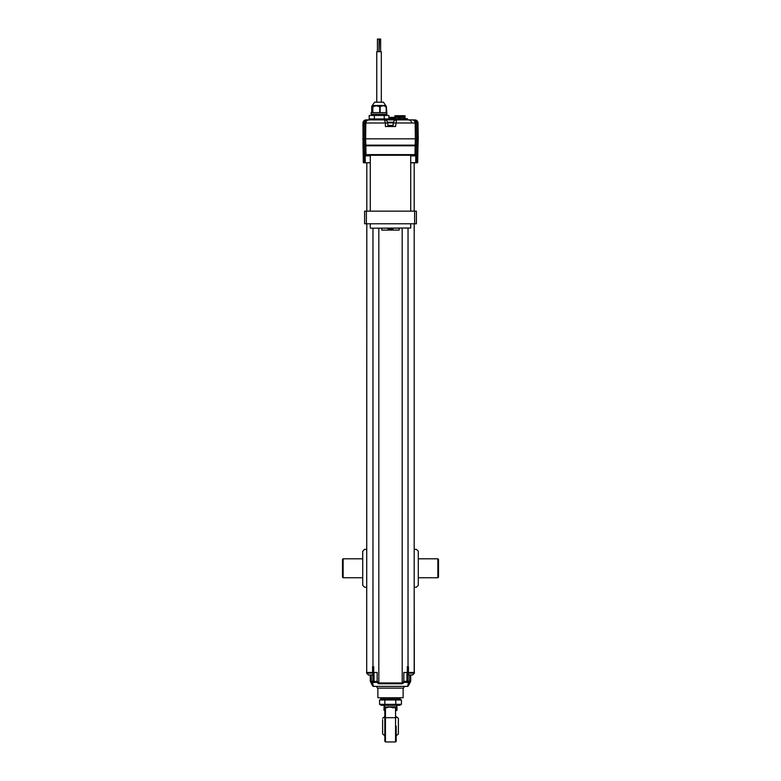 <?xml version="1.0" encoding="UTF-8"?>
<svg xmlns="http://www.w3.org/2000/svg" width="781" height="781" viewBox="0 0 781 781"><rect width="100%" height="100%" fill="white"/><g stroke="black" fill="none" stroke-linecap="round" stroke-linejoin="round"><path stroke-width="1.17" d="M416.39 223.776L366.377 223.776L366.377 211.143L416.39 211.143L416.39 223.776L416.39 211.143M414.623 223.776L414.623 211.143M366.377 223.776L364.61 223.776L364.61 211.143L366.377 211.143M398.398 718.422L398.398 733.896L398.398 718.422A11.051 11.051 0 0 0 396.182 716.685M382.602 719.848L382.602 733.896L382.602 719.848M343.132 558.805L343.132 577.755L342.508 577.12L342.508 559.44L343.132 558.805L362.716 558.805M343.132 577.755L362.716 577.755M437.868 558.805L438.492 559.44L438.492 577.12L437.868 577.755L437.868 558.805L418.284 558.805M437.868 577.755L418.284 577.755M414.184 672.48L414.184 223.776L414.184 549.336L416.39 549.336L418.284 551.23L418.284 585.33L416.39 587.224L414.184 587.224L414.311 672.48L407.965 672.48L414.438 672.607L407.106 672.48L409.049 675.009M366.816 223.776L366.689 672.48L372.586 672.48L372.586 667.433M376.52 686.372L377.428 688.139L403.572 688.139L404.48 686.372M366.689 672.48L366.562 673.115L374.021 673.115L374.021 672.607L366.562 672.607L372.586 672.48M368.632 675.009L371.649 675.009M368.456 675.009L366.562 673.115L368.661 675.009M409.81 675.009L412.358 674.843M408.883 675.009L409.674 675.009L409.059 674.843M381.265 705.321L399.735 705.321L401.434 704.335L379.566 704.335L381.265 705.321M401.434 704.335L401.434 699.991L379.566 699.991L381.265 699.005M377.867 688.139L377.867 697.745L403.133 697.745L403.133 688.139M381.03 697.745L381.03 699.005L399.97 699.005L399.97 697.745M396.182 736.112L396.182 726.164L396.182 741.315L395.557 741.95L395.557 707.811L387.747 706.903L396.973 706.903L396.973 710.368L396.182 710.681L396.182 708.162L395.557 707.527A0.635 0.635 0 0 1 396.182 708.162L396.182 710.681M384.818 726.164L384.818 708.162L385.443 707.811L385.443 741.95L384.818 741.315L384.818 716.216M384.867 707.596L385.892 706.903L384.184 706.903L384.184 705.321M396.816 706.903L396.816 705.321M384.027 710.368L384.027 706.903L388.606 707.108L385.443 707.527L386.917 707.811M402.332 116.476L402.332 117.423L400.946 117.423L402.332 117.423M397.607 117.423L398.993 117.423L397.607 117.423L397.607 116.476M376.764 102.204L376.764 51.683L381.313 51.683L381.313 102.204M377.819 39.05L380.63 39.05L380.63 51.683M372.41 105.484L385.668 105.484L383.461 102.204L374.616 102.204L372.039 105.855M385.502 106.753C385.794 105.513 386.078 105.513 386.37 106.753L386.927 114.202L371.141 114.202L371.141 112.62L372.566 112.62L372.566 106.753C372.283 105.513 371.99 105.513 371.707 106.753C371.99 105.513 372.283 105.513 372.566 106.753L376.286 105.806L380.171 106.753L380.171 112.62L386.195 112.62L386.195 106.753C384.203 105.513 382.192 105.513 380.171 106.753M379.722 106.753L379.722 112.62L372.84 112.62L372.84 106.753M371.707 112.62L371.707 106.753M366.152 120.069A1.894 0.937 74.1 0 0 365.986 120.089A1.894 0.937 74.1 0 0 365.781 120.196L370.516 119.883L366.152 119.883A3.153 3.153 0 0 0 362.999 122.988L364.473 120.86A1.894 0.781 50.1 0 0 364.327 121.221L363.419 122.978L363.487 126.512L362.95 126.512L362.999 122.998L363.028 145.783L417.972 145.783L417.679 162.712L410.708 162.829M362.774 138.833L365.615 138.833L365.84 145.149L415.16 145.149L414.975 154.628A0.635 0.635 0 0 1 414.34 155.253L366.748 155.253M392.931 126.2L392.931 125.38M388.069 126.2L388.069 125.38M387.815 122.851L393.185 122.851L393.185 125.38L387.815 125.38L387.815 122.851L388.45 122.227L392.16 122.227M390.812 119.366L391.096 118.663L391.437 119.883L390.832 119.513L391.037 117.921L389.963 117.921L390.168 119.513L389.904 118.663L389.582 119.883L375.358 119.883L390.5 119.883L387.561 119.883L387.561 119.259L370.506 119.259L370.506 119.883L369.686 119.883M370.516 119.883L375.358 119.883M392.394 118.937L407.555 119.259L392.394 118.937L407.233 118.624L405.027 118.624L405.027 115.715L404.421 115.715L404.421 118.624M390.5 119.883L396.514 119.883A3.153 3.153 0 0 0 395.371 120.098M394.376 120.723A3.153 3.153 0 0 0 393.36 122.988L393.185 122.988M388.879 117.365L394.922 117.365M387.561 119.581L389.602 119.581L389.299 117.98L389.963 117.921M418.05 126.512L417.513 126.512L417.415 122.998L415.16 122.998A3.153 3.153 0 0 0 412.007 119.883L396.514 119.883L395.576 126.512L385.423 126.512L385.355 122.998L365.84 122.998A3.153 3.153 0 0 1 368.993 119.883A3.153 3.153 0 0 0 365.84 122.998L365.615 138.833L418.225 138.833L418.001 145.149L418.001 122.998L418.225 138.833M370.477 228.198L410.708 228.003L370.477 228.198M388.918 229.663L388.918 229.624A3.124 3.124 0 0 0 389.836 229.985A3.124 3.124 0 0 1 388.918 229.624L388.918 229.663A3.153 3.153 0 0 1 387.972 228.823L387.972 228.198L381.821 228.198L381.821 230.092L399.179 230.092L399.179 228.198L387.972 228.198M392.082 229.663L392.082 229.663A3.153 3.153 0 0 0 393.028 228.823L393.028 228.198M410.708 155.253L410.708 211.143M410.708 223.776L410.708 228.003M370.292 155.253L370.292 211.143M370.292 223.776L370.292 228.003M392.082 229.624A3.124 3.124 0 0 1 391.164 229.985A3.124 3.124 0 0 0 392.082 229.624M414.184 162.829L414.184 211.143L414.184 162.829L416.751 162.829M408.033 666.798L408.033 228.198M370.292 675.009L370.292 680.973A1.259 1.162 0 0 0 370.399 681.442L377.174 681.413L378.785 682.945L402.215 682.945L402.176 228.198M378.824 682.653L378.824 228.198M372.967 666.798L372.967 228.198M389.836 229.985L390.022 229.624A2.733 2.733 0 0 0 390.978 229.624L391.164 229.985M393.028 228.823L387.972 228.823M396.514 119.883C394.708 119.981 393.653 121.016 393.36 122.988L415.16 122.998L415.385 138.833L415.16 122.998A3.153 3.153 0 0 0 412.007 119.883L408.483 119.883C410.376 120.069 411.431 121.104 411.646 122.988M413.608 119.883L415.219 120.196A1.894 0.937 105.9 0 0 415.014 120.089L413.608 119.883M369.188 119.883L367.226 119.883M392.394 119.259L391.759 119.883L399.97 119.883M391.037 117.921L391.701 117.98L391.398 119.581L392.306 119.581M362.999 145.149L365.84 145.149L366.025 154.628A0.635 0.635 0 0 0 366.66 155.253A0.635 0.635 0 0 1 366.025 154.628A0.635 0.635 0 0 0 366.66 155.253A0.635 0.635 0 0 1 366.025 154.628L415.004 154.628L415.804 155.878L410.708 155.878M415.385 138.833L415.16 145.149L418.001 145.149L417.972 145.783M365.84 122.998L363.819 122.998L363.819 145.149L365.098 145.149L365.254 155.819A0.635 0.498 43.7 0 0 365.254 155.849L366.621 155.253A0.635 0.625 90 0 1 365.996 154.628L366.025 154.628M415.746 155.819L415.902 145.149L417.181 145.149L417.181 122.998A3.153 2.773 -90 0 0 416.673 121.221A1.894 0.781 -50.1 0 0 416.527 120.86L417.415 122.998L416.673 121.221L415.219 120.196M390.217 118.448L388.879 117.98M397.607 117.365L398.339 117.941M394.922 117.98L390.783 118.448M390.168 119.513L391.125 119.581M385.423 126.512L395.576 126.512M417.552 122.978L418.001 122.998A3.153 3.153 0 0 0 414.848 119.883C416.722 120.079 417.776 121.114 418.001 122.988L418.001 122.988M387.815 122.988L387.64 122.988A3.153 3.153 0 0 0 384.486 119.883A3.153 3.153 0 0 1 387.64 122.988L385.355 122.998L387.64 122.988C387.347 121.016 386.292 119.981 384.486 119.883L385.355 122.988M362.999 122.998L362.999 122.988C363.224 121.114 364.278 120.079 366.152 119.883L365.596 120.215M367.382 119.883L364.473 120.86M365.781 120.196L364.327 121.221A3.153 2.773 90 0 0 363.819 122.998L363.585 122.998M415.404 120.215L414.848 119.883M414.848 120.069A1.894 0.937 105.9 0 1 415.014 120.089L416.527 120.86M395.645 122.988L393.36 122.988M370.292 162.829L365.469 162.829M415.531 162.829L416.859 162.712L417.122 145.149M370.292 155.878L365.254 155.849M410.708 162.712L415.697 162.712L415.804 155.878L414.34 155.253A0.635 0.635 0 0 0 414.975 154.628A0.635 0.635 0 0 1 414.34 155.253M363.028 145.783L363.321 162.712L365.303 162.712L365.196 155.878L365.996 154.628M414.379 155.253A0.635 0.625 -90 0 0 415.004 154.628M388.879 118.937L369.198 118.937L369.198 115.461L388.879 115.461L388.879 118.937M384.223 118.937L384.223 115.461M374.382 118.937L374.382 115.461M379.429 39.05L379.019 51.683L379.049 39.05M400.946 117.423L404.05 117.423L404.05 116.476L400.946 116.476L400.946 117.423L400.946 116.476M398.993 116.476L395.899 116.476L395.899 117.423L398.993 117.423L398.993 116.476L398.993 117.423M400.575 118.624L400.575 115.715L404.421 115.715M394.922 118.624L394.922 115.715L399.364 115.715L399.364 118.624M395.528 115.715L395.528 118.624M400.575 115.715L399.364 115.715M407.252 666.798L408.473 666.798L408.473 667.433L407.252 667.433L407.252 666.798M372.527 666.798L373.748 666.798L373.748 667.433L372.527 667.433L372.527 666.798M384.184 710.437L384.75 711.003L384.184 710.437L384.75 711.003L384.818 708.162A0.635 0.635 0 0 1 385.443 707.527L385.482 706.99M385.443 707.527L384.818 708.162L384.75 711.003M392.56 707.811L395.557 707.527A0.635 0.635 0 0 1 396.182 708.162A0.635 0.635 0 0 0 395.557 707.527L396.182 708.162A0.635 0.635 0 0 0 395.557 707.527M386.917 707.527C388.294 707.527 388.567 707.322 387.747 706.903M379.566 699.991L379.566 704.335M384.848 699.991L384.848 704.335M395.791 699.991L395.791 704.335M371.229 675.009L371.307 680.973A1.259 0.791 120.6 0 0 371.297 681.793L370.399 681.442M412.348 675.009L411.333 675.009M408.063 685.445L407.985 685.806A1.259 1.23 11.6 0 1 407.702 686.372L408.082 684.097L410.708 681.061L408.102 682.604L404.47 682.233L402.342 683.765L378.658 683.765L376.53 682.233L372.898 682.604L371.297 681.793M410.542 681.54L410.601 681.442A1.259 1.162 180 0 0 410.708 680.973L410.21 681.901A12.633 12.633 0 0 1 409.244 684.293L407.867 686.372L408.707 684.742M402.176 682.653L403.826 681.413L406.96 681.188A1.259 1.054 168 0 1 406.432 682.008M406.96 672.48L406.96 681.188L408.131 681.784A1.259 0.82 66.3 0 1 408.102 682.604M408.131 674.852L408.131 681.784L409.693 680.973A1.259 0.791 59.4 0 1 409.703 681.793M372.869 674.852L372.869 681.784A1.259 0.82 113.7 0 0 372.898 682.604M374.04 672.48L374.04 681.188A1.259 1.054 12 0 0 374.568 682.008M372.625 683.883L370.428 681.51L372.918 684.097L373.298 686.372A1.259 1.23 -11.6 0 1 373.015 685.806L372.625 683.883L373.015 685.806M407.867 686.372L408.971 684.146A12.311 12.311 0 0 0 409.703 682.457M409.693 675.009L409.693 680.973L410.708 680.973L410.708 675.009M407.965 672.48L403.826 672.48L403.826 681.413L404.47 682.233M407.702 686.372L373.298 686.372M373.748 667.433L373.63 672.48L377.174 672.48L377.174 681.413L376.53 682.233M373.035 685.894L371.756 684.293L373.103 686.343M371.297 682.457A12.311 12.311 0 0 0 372.029 684.146L373.113 686.294M371.795 682.994L371.756 684.293A12.633 12.633 0 0 1 370.79 681.901M410.708 678.396L410.708 679.841L410.708 678.396M402.215 682.945L402.342 683.765M378.785 682.945L378.658 683.765M373.63 672.48L373.035 672.48M408.414 672.48L408.473 667.433M366.816 549.336L364.61 549.336L362.716 551.23L362.716 585.33L364.61 587.224L366.816 587.224M414.311 672.48L414.438 673.115L406.979 673.115M384.818 717.68L396.182 717.68M367.812 119.883A3.153 2.773 90 0 0 365.039 122.998L365.039 145.149M413.188 119.883A3.153 2.773 -90 0 1 415.961 122.998L415.961 145.149M415.16 122.998A3.153 3.153 0 0 0 412.007 119.883M365.41 162.829L370.292 162.712M363.878 145.149L364.249 162.829M409.205 682.994L408.971 684.146M407.37 672.48L407.37 667.433M396.182 735.643A11.051 11.051 0 0 0 398.398 733.896M382.602 733.896A11.051 11.051 0 0 0 384.818 735.643M385.443 741.95L395.557 741.95M385.355 115.461L385.355 114.202M393.185 122.851L392.55 122.227M407.555 119.259L408.18 119.883M366.816 211.143L366.816 162.829M417.581 122.968L417.659 126.278M363.419 122.968L363.341 126.278M366.035 119.893L364.961 120.118M416.039 120.118L414.965 119.893M372.722 115.461L372.722 114.202M377.438 39.05L377.438 51.683M384.818 716.685A11.051 11.051 0 0 0 382.602 718.422M399.735 699.005L401.317 699.922M412.534 675.009L414.438 673.115L412.544 675.009M374.021 673.115L372.127 675.009M408.375 683.883L410.513 681.579"/></g></svg>
